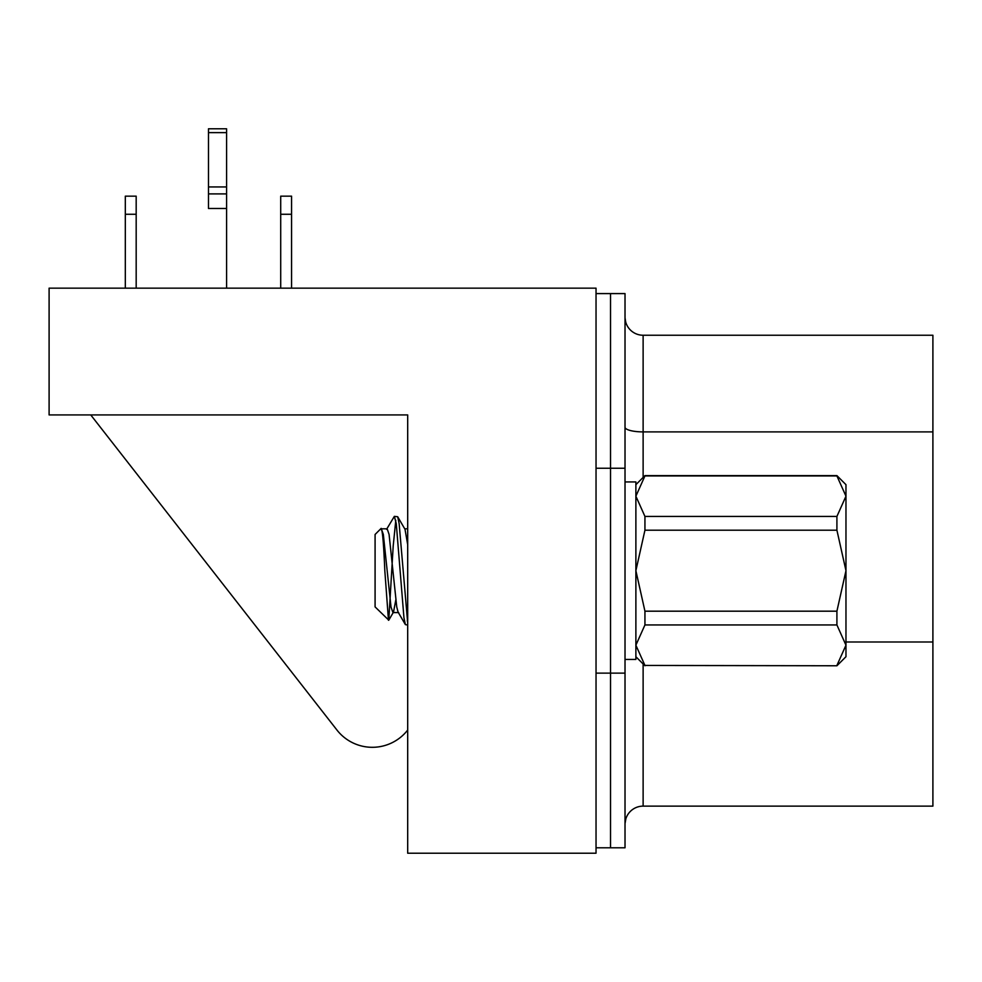 <?xml version="1.0" encoding="UTF-8"?>
<svg xmlns="http://www.w3.org/2000/svg" width="982" height="982" viewBox="0 0 982 982"><rect width="100%" height="100%" fill="white"/><g stroke="black" fill="none" stroke-linecap="round" stroke-linejoin="round"><path stroke-width="1.47" d="M596.037 293.593L610.534 293.593L610.534 847.785L625.018 847.785L625.018 293.593L610.534 293.593L610.534 847.785L596.037 847.785M336.961 730.056L90.749 414.932L336.961 730.056A44.877 44.877 0 0 0 407.69 730.056L407.69 625.018L405.394 624.626L403.946 617.739L396.274 523.639L394.359 516.36L397.698 516.753L399.146 523.639L407.69 622.981M74.46 414.932L407.69 414.932L407.69 853.211L596.037 853.211L596.037 288.156L49.1 288.156L49.1 414.932L407.69 414.932L407.69 528.807L404.719 528.807M226.584 208.479L208.479 208.479L208.479 128.789L226.584 128.789L226.584 288.156M625.018 481.941L635.882 481.941L635.882 659.425L625.018 659.425M625.853 818.804L625.031 823.567L625.853 818.804M625.031 317.8L625.669 321.961L625.031 317.8M625.669 321.961A18.106 18.106 0 0 0 643.124 335.243L932.9 335.243L932.9 806.124L643.124 806.124A18.106 18.106 0 0 0 625.018 824.242M280.705 288.156L280.705 196.155L291.568 196.155L291.568 288.156M291.568 214.272L280.705 214.272M125.315 214.272L125.315 196.155L136.179 196.155L136.179 214.272L125.315 214.272L125.315 288.156M136.179 214.272L136.179 288.156M388.786 620.17L393.512 612.068L392.923 612.572L391.008 606.962L383.336 534.417L381.176 528.377L375.087 534.466L375.087 606.913L388.786 620.17L393.205 545.967L395.795 520.325M380.758 529.445C382.182 526.671 383.545 540.419 384.821 570.689L388.467 620.28M407.297 621.054L407.69 618.402M386.577 529.31L394.359 516.36M836.909 665.44L845.968 645.186L845.968 656.712L836.909 665.771L644.941 665.44L836.909 665.771M635.882 484.666L644.941 475.607L836.909 475.607L845.968 484.666L845.968 496.192L836.909 475.939L644.941 475.939L635.882 496.192L644.941 516.434L836.909 516.434L845.968 496.192L845.968 570.689L836.909 530.194L644.941 530.194L635.882 570.689L644.941 611.185L836.909 611.185L845.968 570.689L845.968 645.186L836.909 624.945L644.941 624.945L635.882 645.186L644.941 665.44M836.909 611.185L836.909 624.945M836.909 516.434L836.909 530.194M644.941 611.185L644.941 624.945M644.941 516.434L644.941 530.194M393.512 612.068L395.795 600.027M397.698 516.753L405.014 529.31L407.69 544.654M381.421 528.807L387.166 528.807L389.081 534.417L396.753 606.962L398.078 612.068L405.394 624.626M407.297 541.34L407.69 538.283M625.018 673.136L596.037 673.136M625.018 468.242L596.037 468.242M226.584 193.896L208.479 193.896M226.584 186.948L208.479 186.948M226.584 132.619L208.479 132.619M932.9 641.983L845.968 641.983M643.124 663.955L643.124 806.124M643.124 335.243L643.124 477.412M932.9 431.896L643.124 431.896A18.106 4.689 0 0 1 625.018 427.207M635.882 656.712L644.941 665.771M392.923 612.572L398.667 612.572"/></g></svg>
